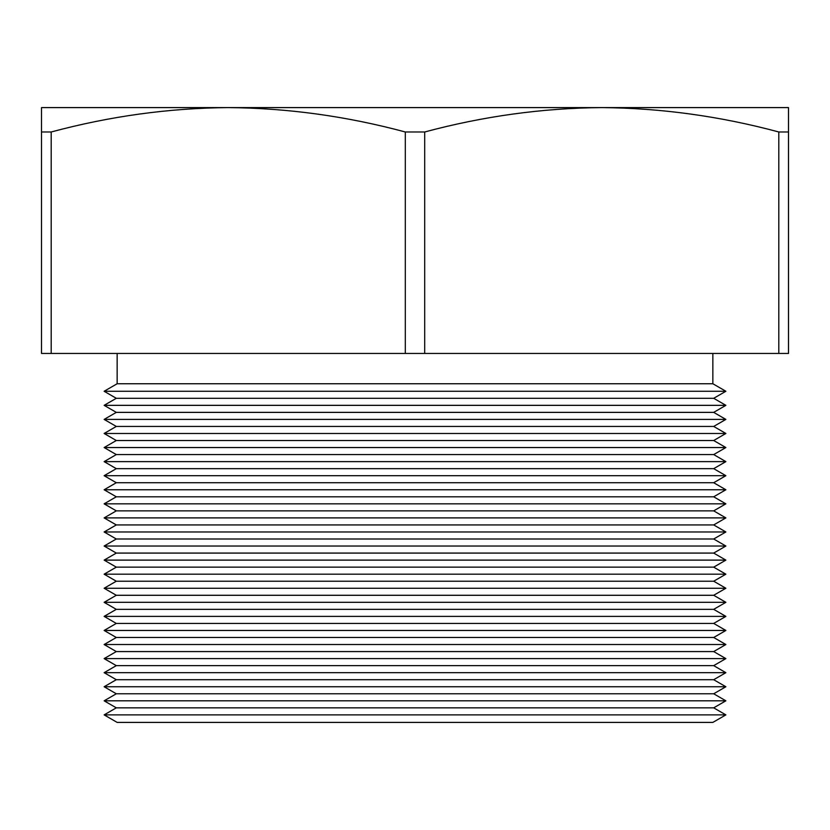 <?xml version="1.0" encoding="UTF-8"?>
<svg xmlns="http://www.w3.org/2000/svg" width="830" height="830" viewBox="0 0 830 830"><rect width="100%" height="100%" fill="white"/><g stroke="black" fill="none" stroke-linecap="round" stroke-linejoin="round"><path stroke-width="1.25" d="M41.5 131.98L41.5 107.599L601.75 107.599C542.447 108.076 483.434 116.2 424.701 131.98L405.299 131.98L405.299 353.445L51.201 353.445L51.201 131.98L41.5 131.98L41.5 353.445L51.201 353.445M104.124 714.879L117.144 722.401L712.856 722.401L725.877 714.879L104.124 714.879L116.304 707.845L104.124 700.811L725.877 700.811L713.696 707.845L116.304 707.845M713.696 693.776L116.304 693.776L104.124 686.742L725.877 686.742L713.696 693.776L725.877 700.811M713.696 679.708L116.304 679.708L104.124 672.674L725.877 672.674L713.696 679.708L725.877 686.742M713.696 665.639L116.304 665.639L104.124 658.605L725.877 658.605L713.696 665.639L725.877 672.674M713.696 651.571L116.304 651.571L104.124 644.526L725.877 644.526L713.696 651.571L725.877 658.605M713.696 637.492L116.304 637.492L104.124 630.458L725.877 630.458L713.696 637.492L725.877 644.526M713.696 623.423L116.304 623.423L104.124 616.389L725.877 616.389L713.696 623.423L725.877 630.458M713.696 609.355L116.304 609.355L104.124 602.321L725.877 602.321L713.696 609.355L725.877 616.389M713.696 595.286L116.304 595.286L104.124 588.252L725.877 588.252L713.696 595.286L725.877 602.321M713.696 581.218L116.304 581.218L104.124 574.184L725.877 574.184L713.696 581.218L725.877 588.252M713.696 567.149L116.304 567.149L104.124 560.115L725.877 560.115L713.696 567.149L725.877 574.184M713.696 553.081L116.304 553.081L104.124 546.036L725.877 546.036L713.696 553.081L725.877 560.115M713.696 539.002L116.304 539.002L104.124 531.968L725.877 531.968L713.696 539.002L725.877 546.036M713.696 524.933L116.304 524.933L104.124 517.899L725.877 517.899L713.696 524.933L725.877 531.968M713.696 510.865L116.304 510.865L104.124 503.831L725.877 503.831L713.696 510.865L725.877 517.899M713.696 496.797L116.304 496.797L104.124 489.762L725.877 489.762L713.696 496.797L725.877 503.831M713.696 482.728L116.304 482.728L104.124 475.694L725.877 475.694L713.696 482.728L725.877 489.762M713.696 468.66L116.304 468.66L104.124 461.625L725.877 461.625L713.696 468.66L725.877 475.694M713.696 454.581L116.304 454.581L104.124 447.546L725.877 447.546L713.696 454.581L725.877 461.625M713.696 440.512L116.304 440.512L104.124 433.478L725.877 433.478L713.696 440.512L725.877 447.546M713.696 426.444L116.304 426.444L104.124 419.409L725.877 419.409L713.696 426.444L725.877 433.478M713.696 412.375L116.304 412.375L104.124 405.341L725.877 405.341L713.696 412.375L725.877 419.409M713.696 398.307L116.304 398.307L104.124 391.272L725.877 391.272L713.696 398.307L725.877 405.341M712.856 353.445L712.856 383.751L117.144 383.751L104.124 391.272M601.781 107.599L788.5 107.599L788.5 131.98L778.799 131.98L778.799 353.445L424.701 353.445L424.701 131.98M778.799 353.445L788.5 353.445L788.5 131.98M424.701 353.445L405.299 353.445M778.799 131.98C720.16 116.21 661.147 108.076 601.75 107.599M405.299 131.98C346.66 116.21 287.647 108.076 228.25 107.599C168.947 108.076 109.934 116.2 51.201 131.98M713.696 707.845L725.877 714.879M712.856 383.751L725.877 391.272M117.144 353.445L117.144 383.751M116.304 398.307L104.124 405.341M116.304 412.375L104.124 419.409M116.304 426.444L104.124 433.478M116.304 440.512L104.124 447.546M116.304 454.581L104.124 461.625M116.304 468.66L104.124 475.694M116.304 482.728L104.124 489.762M116.304 496.797L104.124 503.831M116.304 510.865L104.124 517.899M116.304 524.933L104.124 531.968M116.304 539.002L104.124 546.036M116.304 553.081L104.124 560.115M116.304 567.149L104.124 574.184M116.304 581.218L104.124 588.252M116.304 595.286L104.124 602.321M116.304 609.355L104.124 616.389M116.304 623.423L104.124 630.458M116.304 637.492L104.124 644.526M116.304 651.571L104.124 658.605M116.304 665.639L104.124 672.674M116.304 679.708L104.124 686.742M116.304 693.776L104.124 700.811"/></g></svg>

